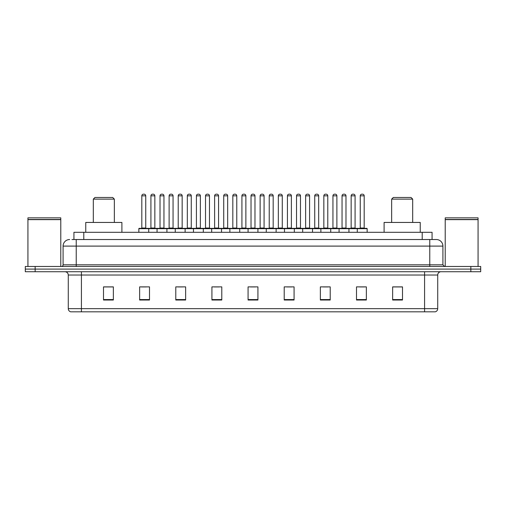 <?xml version="1.0" encoding="UTF-8"?>
<svg xmlns="http://www.w3.org/2000/svg" width="506" height="506" viewBox="0 0 506 506"><rect width="100%" height="100%" fill="white"/><g stroke="black" fill="none" stroke-linecap="round" stroke-linejoin="round"><path stroke-width="0.76" d="M71.96 239.528L76.229 239.528L71.96 239.528L73.933 239.528L73.933 232.298L432.067 232.298L432.067 239.528M69.657 239.528A6.572 6.572 0 0 0 63.086 246.099L63.086 264.828A1.644 1.644 0 0 1 61.441 266.472M442.914 246.099L76.229 246.099L76.229 239.528L436.343 239.528A6.572 6.572 0 0 1 442.914 246.099L442.914 264.828L444.559 266.472M35.154 266.472L25.3 266.472L25.3 269.097L35.154 269.097L25.3 269.097L25.3 271.728L35.154 271.728L35.154 269.097L470.846 269.097L35.154 269.097L35.154 266.472L470.846 266.472L470.846 269.097L480.7 269.097L470.846 269.097L470.846 271.728L35.154 271.728M480.7 266.472L480.7 269.097L480.7 266.472L470.846 266.472M436.242 239.528L434.04 239.528M435.192 311.816L70.808 311.816M70.644 311.816A3.283 3.283 0 0 1 68.278 308.66L81.422 308.66L81.422 311.816L424.578 311.816L424.578 308.66L437.722 308.66L437.722 275.017A3.283 3.283 0 0 1 441.011 271.728M68.278 308.66L68.278 275.017C68.082 273.019 66.988 271.924 64.989 271.728M402.498 300.02L402.498 286.877L392.643 286.877L392.643 300.02L402.498 300.02M366.357 300.02L366.357 286.877L356.502 286.877L356.502 300.02L366.357 300.02M330.216 300.02L330.216 286.877L320.355 286.877L320.355 300.02L330.216 300.02M294.075 300.02L294.075 286.877L284.214 286.877L284.214 300.02L294.075 300.02M113.357 300.02L113.357 286.877L103.502 286.877L103.502 300.02L113.357 300.02M149.498 300.02L149.498 286.877L139.643 286.877L139.643 300.02L149.498 300.02M185.645 300.02L185.645 286.877L175.784 286.877L175.784 300.02L185.645 300.02M221.786 300.02L221.786 286.877L211.925 286.877L211.925 300.02L221.786 300.02M257.927 300.02L257.927 286.877L248.073 286.877L248.073 300.02L257.927 300.02M480.7 271.728L480.7 269.097L480.7 271.728L470.846 271.728M424.578 311.816L435.097 311.816M323.347 286.94L328.274 286.94M359.753 286.94L364.681 286.94M214.133 286.94L219.06 286.94M177.726 286.94L182.653 286.94M141.319 286.94L146.247 286.94M286.94 286.94L291.867 286.94M250.533 286.94L255.467 286.94M113.357 286.94L103.502 286.94M402.498 286.94L392.643 286.94M27.931 219.648L60.783 219.648L27.931 219.648L27.931 266.472M60.783 219.648L60.783 266.472M60.619 219.484L28.096 219.484M60.783 219.319L60.783 217.846L27.931 217.846L27.931 219.319M93.313 199.117L114.343 199.117L112.699 197.473L94.957 197.473L93.313 199.117L93.313 222.444M114.343 199.117L114.343 222.444M121.902 232.298L121.902 222.444L85.754 222.444L85.754 232.298M391.657 199.117L412.687 199.117L411.043 197.473L393.301 197.473L391.657 199.117L391.657 222.444M412.687 199.117L412.687 222.444M420.246 232.298L420.246 222.444L384.098 222.444L384.098 232.298M445.217 219.648L478.069 219.648L445.217 219.648L445.217 266.472M478.069 219.648L478.069 266.472M477.904 219.484L445.381 219.484M478.069 219.319L478.069 217.846L445.217 217.846L445.217 219.319M357.287 232.298L357.287 228.687A0.329 0.329 0 0 1 357.615 228.358L366.818 228.358A0.329 0.329 0 0 1 367.147 228.687L138.853 228.687A0.329 0.329 0 0 1 139.182 228.358L148.384 228.358A0.329 0.329 0 0 1 148.713 228.687L148.713 232.298M145.753 228.029A0.329 0.329 0 0 0 146.082 228.358L141.484 228.358A0.329 0.329 0 0 0 141.813 228.029L145.753 228.029L145.753 195.828A1.644 1.644 0 0 0 144.109 194.184L143.457 194.184A1.644 1.644 0 0 0 141.813 195.828L141.813 228.029M138.853 228.687L138.853 232.298M157.056 232.298L157.056 228.687A0.329 0.329 0 0 1 157.385 228.358L166.588 228.358A0.329 0.329 0 0 1 166.917 228.687L166.917 232.298M163.957 195.828L160.016 195.828A1.644 1.644 0 0 1 161.654 194.184L162.312 194.184A1.644 1.644 0 0 1 163.957 195.828L163.957 228.029A0.329 0.329 0 0 0 164.286 228.358M160.016 195.828L160.016 228.029A0.329 0.329 0 0 1 159.687 228.358M175.259 232.298L175.259 228.687A0.329 0.329 0 0 1 175.588 228.358L184.791 228.358A0.329 0.329 0 0 1 185.12 228.687L185.12 232.298M182.16 195.828L178.22 195.828A1.644 1.644 0 0 1 179.858 194.184L180.515 194.184A1.644 1.644 0 0 1 182.16 195.828L182.16 228.029A0.329 0.329 0 0 0 182.489 228.358M178.22 195.828L178.22 228.029A0.329 0.329 0 0 1 177.891 228.358M193.463 232.298L193.463 228.687A0.329 0.329 0 0 1 193.792 228.358L202.995 228.358A0.329 0.329 0 0 1 203.317 228.687L203.317 232.298M200.363 195.828L196.423 195.828A1.644 1.644 0 0 1 198.061 194.184L198.719 194.184A1.644 1.644 0 0 1 200.363 195.828L200.363 228.029A0.329 0.329 0 0 0 200.692 228.358M196.423 195.828L196.423 228.029A0.329 0.329 0 0 1 196.094 228.358M211.666 232.298L211.666 228.687A0.329 0.329 0 0 1 211.995 228.358L221.192 228.358A0.329 0.329 0 0 1 221.52 228.687L221.52 232.298M218.567 195.828L214.62 195.828A1.644 1.644 0 0 1 216.264 194.184L216.922 194.184A1.644 1.644 0 0 1 218.567 195.828L218.567 228.029A0.329 0.329 0 0 0 218.896 228.358M214.62 195.828L214.62 228.029A0.329 0.329 0 0 1 214.297 228.358M229.869 232.298L229.869 228.687A0.329 0.329 0 0 1 230.198 228.358L239.395 228.358A0.329 0.329 0 0 1 239.724 228.687L239.724 232.298M236.77 195.828L232.823 195.828A1.644 1.644 0 0 1 234.468 194.184L235.126 194.184A1.644 1.644 0 0 1 236.77 195.828L236.77 228.029A0.329 0.329 0 0 0 237.099 228.358M232.823 195.828L232.823 228.029A0.329 0.329 0 0 1 232.494 228.358M248.073 232.298L248.073 228.687A0.329 0.329 0 0 1 248.402 228.358L257.598 228.358A0.329 0.329 0 0 1 257.927 228.687L257.927 232.298M254.973 195.828L251.027 195.828A1.644 1.644 0 0 1 252.671 194.184L253.329 194.184A1.644 1.644 0 0 1 254.973 195.828L254.973 228.029A0.329 0.329 0 0 0 255.302 228.358M251.027 195.828L251.027 228.029A0.329 0.329 0 0 1 250.698 228.358M266.276 232.298L266.276 228.687A0.329 0.329 0 0 1 266.605 228.358L275.802 228.358A0.329 0.329 0 0 1 276.131 228.687L276.131 232.298M273.177 195.828L269.23 195.828A1.644 1.644 0 0 1 270.874 194.184L271.532 194.184A1.644 1.644 0 0 1 273.177 195.828L273.177 228.029A0.329 0.329 0 0 0 273.506 228.358M269.23 195.828L269.23 228.029A0.329 0.329 0 0 1 268.901 228.358M284.48 232.298L284.48 228.687A0.329 0.329 0 0 1 284.808 228.358L294.005 228.358A0.329 0.329 0 0 1 294.334 228.687L294.334 232.298M291.38 195.828L287.433 195.828A1.644 1.644 0 0 1 289.078 194.184L289.736 194.184A1.644 1.644 0 0 1 291.38 195.828L291.38 228.029A0.329 0.329 0 0 0 291.703 228.358M287.433 195.828L287.433 228.029A0.329 0.329 0 0 1 287.104 228.358M302.683 232.298L302.683 228.687A0.329 0.329 0 0 1 303.005 228.358L312.208 228.358A0.329 0.329 0 0 1 312.537 228.687L312.537 232.298M309.577 195.828L305.637 195.828A1.644 1.644 0 0 1 307.281 194.184L307.939 194.184A1.644 1.644 0 0 1 309.577 195.828L309.577 228.029A0.329 0.329 0 0 0 309.906 228.358M305.637 195.828L305.637 228.029A0.329 0.329 0 0 1 305.308 228.358M320.88 232.298L320.88 228.687A0.329 0.329 0 0 1 321.209 228.358L330.412 228.358A0.329 0.329 0 0 1 330.741 228.687L330.741 232.298M327.78 195.828L323.84 195.828A1.644 1.644 0 0 1 325.484 194.184L326.142 194.184A1.644 1.644 0 0 1 327.78 195.828L327.78 228.029A0.329 0.329 0 0 0 328.109 228.358M323.84 195.828L323.84 228.029A0.329 0.329 0 0 1 323.511 228.358M339.083 232.298L339.083 228.687A0.329 0.329 0 0 1 339.412 228.358L348.615 228.358A0.329 0.329 0 0 1 348.944 228.687L348.944 232.298M345.984 195.828L342.043 195.828A1.644 1.644 0 0 1 343.688 194.184L344.346 194.184A1.644 1.644 0 0 1 345.984 195.828L345.984 228.029A0.329 0.329 0 0 0 346.313 228.358M342.043 195.828L342.043 228.029A0.329 0.329 0 0 1 341.714 228.358M364.187 195.828L360.247 195.828A1.644 1.644 0 0 1 361.891 194.184L362.543 194.184A1.644 1.644 0 0 1 364.187 195.828L364.187 228.029A0.329 0.329 0 0 0 364.516 228.358M360.247 195.828L360.247 228.029A0.329 0.329 0 0 1 359.918 228.358M367.147 228.687L367.147 232.298M157.486 228.358L148.283 228.358M150.914 195.828A1.644 1.644 0 0 1 152.553 194.184L153.21 194.184A1.644 1.644 0 0 1 154.855 195.828L150.914 195.828L150.914 228.029A0.329 0.329 0 0 1 150.586 228.358M154.855 195.828L154.855 228.029A0.329 0.329 0 0 0 155.184 228.358M175.69 228.358L166.487 228.358M169.118 195.828A1.644 1.644 0 0 1 170.756 194.184L171.414 194.184A1.644 1.644 0 0 1 173.058 195.828L169.118 195.828L169.118 228.029A0.329 0.329 0 0 1 168.789 228.358M173.058 195.828L173.058 228.029A0.329 0.329 0 0 0 173.387 228.358M193.893 228.358L184.69 228.358M187.321 195.828A1.644 1.644 0 0 1 188.959 194.184L189.617 194.184A1.644 1.644 0 0 1 191.262 195.828L187.321 195.828L187.321 228.029A0.329 0.329 0 0 1 186.992 228.358M191.262 195.828L191.262 228.029A0.329 0.329 0 0 0 191.591 228.358M212.09 228.358L202.893 228.358M205.525 195.828A1.644 1.644 0 0 1 207.163 194.184L207.821 194.184A1.644 1.644 0 0 1 209.465 195.828L205.525 195.828L205.525 228.029A0.329 0.329 0 0 1 205.196 228.358M209.465 195.828L209.465 228.029A0.329 0.329 0 0 0 209.794 228.358M230.293 228.358L221.097 228.358M223.722 195.828A1.644 1.644 0 0 1 225.366 194.184L226.024 194.184A1.644 1.644 0 0 1 227.668 195.828L223.722 195.828L223.722 228.029A0.329 0.329 0 0 1 223.393 228.358M227.668 195.828L227.668 228.029A0.329 0.329 0 0 0 227.997 228.358M248.497 228.358L239.3 228.358M241.925 195.828A1.644 1.644 0 0 1 243.569 194.184L244.227 194.184A1.644 1.644 0 0 1 245.872 195.828L241.925 195.828L241.925 228.029A0.329 0.329 0 0 1 241.596 228.358M245.872 195.828L245.872 228.029A0.329 0.329 0 0 0 246.201 228.358M266.7 228.358L257.503 228.358M260.128 195.828A1.644 1.644 0 0 1 261.773 194.184L262.431 194.184A1.644 1.644 0 0 1 264.075 195.828L260.128 195.828L260.128 228.029A0.329 0.329 0 0 1 259.799 228.358M264.075 195.828L264.075 228.029A0.329 0.329 0 0 0 264.404 228.358M284.903 228.358L275.707 228.358M278.332 195.828A1.644 1.644 0 0 1 279.976 194.184L280.634 194.184A1.644 1.644 0 0 1 282.278 195.828L278.332 195.828L278.332 228.029A0.329 0.329 0 0 1 278.003 228.358M282.278 195.828L282.278 228.029A0.329 0.329 0 0 0 282.607 228.358M303.107 228.358L293.91 228.358M296.535 195.828A1.644 1.644 0 0 1 298.179 194.184L298.837 194.184A1.644 1.644 0 0 1 300.475 195.828L296.535 195.828L296.535 228.029A0.329 0.329 0 0 1 296.206 228.358M300.475 195.828L300.475 228.029A0.329 0.329 0 0 0 300.804 228.358M321.31 228.358L312.107 228.358M314.738 195.828A1.644 1.644 0 0 1 316.383 194.184L317.041 194.184A1.644 1.644 0 0 1 318.679 195.828L314.738 195.828L314.738 228.029A0.329 0.329 0 0 1 314.409 228.358M318.679 195.828L318.679 228.029A0.329 0.329 0 0 0 319.008 228.358M339.513 228.358L330.31 228.358M332.942 195.828A1.644 1.644 0 0 1 334.586 194.184L335.244 194.184A1.644 1.644 0 0 1 336.882 195.828L332.942 195.828L332.942 228.029A0.329 0.329 0 0 1 332.613 228.358M336.882 195.828L336.882 228.029A0.329 0.329 0 0 0 337.211 228.358M357.717 228.358L348.514 228.358M351.145 195.828A1.644 1.644 0 0 1 352.79 194.184L353.447 194.184A1.644 1.644 0 0 1 355.085 195.828L351.145 195.828L351.145 228.029A0.329 0.329 0 0 1 350.816 228.358M355.085 195.828L355.085 228.029A0.329 0.329 0 0 0 355.414 228.358M83.794 239.528L83.794 232.298M422.206 239.528L422.206 232.298M76.229 266.472L76.229 246.099L63.086 246.099M63.086 264.828L442.914 264.828M429.771 239.528L429.771 266.472M424.578 271.728L424.578 275.017L68.278 275.017M437.722 275.017L424.578 275.017L424.578 308.66L81.422 308.66L81.422 271.728M257.927 299.565L248.073 299.565M221.786 299.565L211.925 299.565M185.645 299.565L175.784 299.565M149.498 299.565L139.643 299.565M113.357 299.565L103.502 299.565M294.075 299.565L284.214 299.565M330.216 299.565L320.355 299.565M366.357 299.565L356.502 299.565M402.498 299.565L392.643 299.565M145.753 195.828L141.813 195.828M160.016 228.029L163.957 228.029M178.22 228.029L182.16 228.029M196.423 228.029L200.363 228.029M214.62 228.029L218.567 228.029M232.823 228.029L236.77 228.029M251.027 228.029L254.973 228.029M269.23 228.029L273.177 228.029M287.433 228.029L291.38 228.029M305.637 228.029L309.577 228.029M323.84 228.029L327.78 228.029M342.043 228.029L345.984 228.029M360.247 228.029L364.187 228.029M150.914 228.029L154.855 228.029M169.118 228.029L173.058 228.029M187.321 228.029L191.262 228.029M205.525 228.029L209.465 228.029M223.722 228.029L227.668 228.029M241.925 228.029L245.872 228.029M260.128 228.029L264.075 228.029M278.332 228.029L282.278 228.029M296.535 228.029L300.475 228.029M314.738 228.029L318.679 228.029M332.942 228.029L336.882 228.029M351.145 228.029L355.085 228.029M435.356 311.816C436.842 311.285 437.633 310.235 437.722 308.66"/></g></svg>
